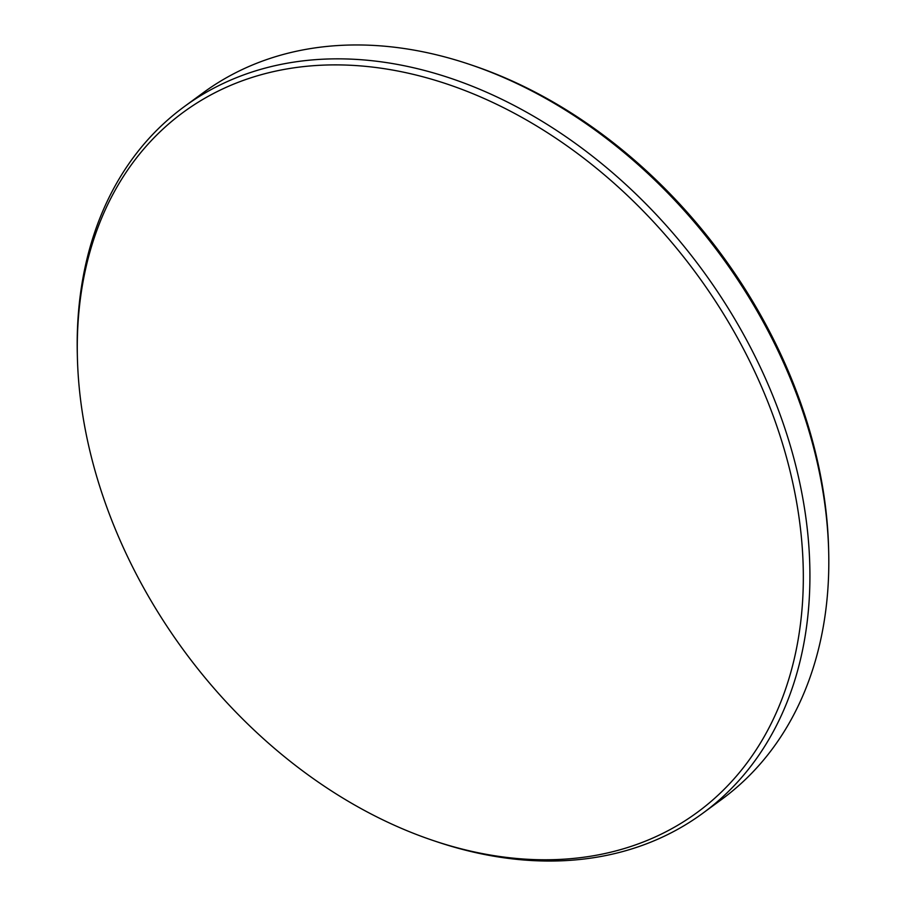 <?xml version="1.0" encoding="UTF-8"?>
<svg xmlns="http://www.w3.org/2000/svg" width="906" height="906" viewBox="0 0 906 906"><rect width="100%" height="100%" fill="white"/><g stroke="black" fill="none" stroke-linecap="round" stroke-linejoin="round"><path stroke-width="1.36" d="M702.863 813.203L721.776 799.33A438.232 321.018 -126.3 0 0 828.718 553.294A438.232 321.018 -126.3 0 0 469.908 64.496A438.232 321.018 -126.3 0 0 342.219 45.3A438.232 321.018 -126.3 0 0 203.137 92.797L184.224 106.67A438.232 321.018 53.7 0 1 323.306 59.184A438.232 321.018 53.7 0 1 753.86 353.974A438.232 321.018 53.7 0 1 702.863 813.203A438.232 321.018 53.7 0 1 563.781 860.7A438.232 321.018 53.7 0 1 436.092 841.504L432.898 840.428A434.246 318.097 -126.3 0 0 559.432 859.443A434.246 318.097 -126.3 0 0 783.203 445.911A434.246 318.097 -126.3 0 0 321.143 65.221A434.246 318.097 -126.3 0 0 77.361 356.069A434.246 318.097 -126.3 0 0 97.372 478.753A434.246 318.097 -126.3 0 0 432.898 840.428M77.361 356.069L77.282 352.706A438.232 321.018 53.7 0 1 184.224 106.67M469.908 64.496L473.102 65.572A434.246 318.097 53.7 0 1 808.628 427.247A434.246 318.097 53.7 0 1 828.639 549.931L828.718 553.294"/></g></svg>
